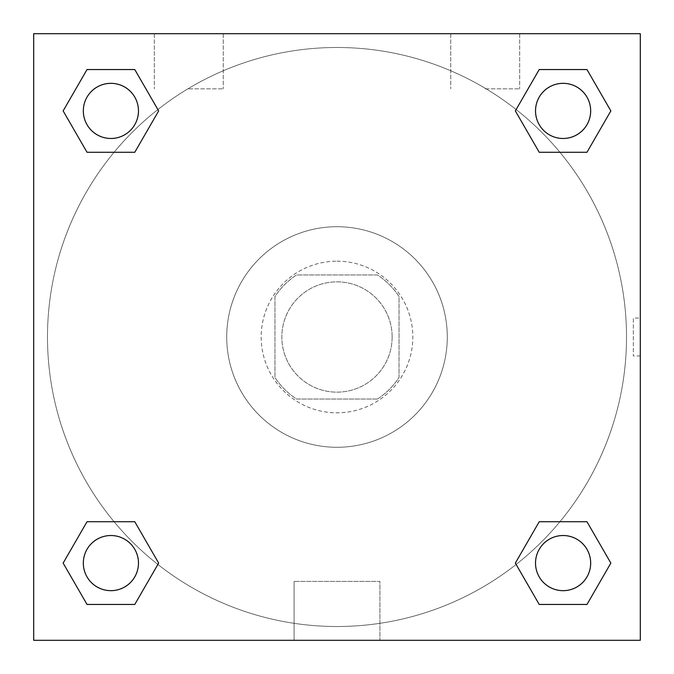 <?xml version="1.0" encoding="UTF-8"?>
<svg xmlns="http://www.w3.org/2000/svg" width="674" height="674" viewBox="0 0 674 674"><rect width="100%" height="100%" fill="white"/><g stroke="black" fill="none" stroke-linecap="round" stroke-linejoin="round"><path stroke-width="0.51" stroke-dasharray="3.37 2.53" d="M392.142 337A55.142 55.142 0 0 0 309.425 289.239A55.142 55.142 0 0 0 309.425 384.761A55.142 55.142 0 0 0 392.142 337A55.142 55.142 0 0 0 309.425 289.239A55.142 55.142 0 0 0 309.425 384.761A55.142 55.142 0 0 0 392.142 337M377.448 399.042L296.552 399.042A74.064 74.064 0 0 1 274.958 377.448L274.958 296.552A74.064 74.064 0 0 1 296.552 274.958L377.448 274.958A74.064 74.064 0 0 1 399.042 296.552L399.042 377.448A74.064 74.064 0 0 1 377.448 399.042L296.552 399.042A74.064 74.064 0 0 1 274.958 377.448L274.958 296.552A74.064 74.064 0 0 1 296.552 274.958L377.448 274.958A74.064 74.064 0 0 1 399.042 296.552L399.042 377.448A74.064 74.064 0 0 1 377.448 399.042M337 261.175A75.825 75.825 0 0 1 402.664 374.913A75.825 75.825 0 0 1 271.336 374.913A75.825 75.825 0 0 1 337 261.175A75.825 75.825 0 0 0 261.175 337A75.825 75.825 0 0 0 337 412.825A75.825 75.825 0 0 0 412.825 337A75.825 75.825 0 0 0 337 261.175M447.292 337A110.292 110.292 0 0 0 281.858 241.486A110.292 110.292 0 0 0 281.858 432.514A110.292 110.292 0 0 0 447.292 337A110.292 110.292 0 0 0 281.858 241.486A110.292 110.292 0 0 0 281.858 432.514A110.292 110.292 0 0 0 447.292 337M33.7 33.7L640.3 33.7L640.3 640.3L33.7 640.3L33.7 33.7L640.3 33.7L640.3 640.3L33.7 640.3L33.7 33.7L640.3 33.7L640.3 640.3L33.7 640.3L33.7 33.7M539.217 152.265L515.34 110.907L539.217 152.265L515.34 110.907L539.217 152.265L515.34 110.907L539.217 69.548L586.978 69.548L610.855 110.907L586.978 152.265L559.917 152.265M114.083 152.265L87.022 152.265L63.145 110.907L87.022 152.265L114.083 152.265L87.022 152.265L63.145 110.907L87.022 69.548L134.783 69.548L158.66 110.907L134.783 152.265L158.66 110.907L134.783 69.548L158.66 110.907L134.783 152.265M134.783 521.735L158.66 563.093L134.783 521.735L158.66 563.093L134.783 604.452L158.66 563.093L134.783 521.735L158.66 563.093L134.783 604.452L87.022 604.452L63.145 563.093L87.022 521.735L114.083 521.735M559.917 521.735L586.978 521.735L610.855 563.093L586.978 604.452L610.855 563.093L586.978 521.735L559.917 521.735L586.978 521.735L610.855 563.093L586.978 604.452L539.217 604.452L515.34 563.093L539.217 521.735L515.34 563.093L539.217 604.452L515.34 563.093L539.217 521.735L515.34 563.093L539.217 604.452L515.34 563.093M33.7 355.956L33.7 318.044L33.708 355.956M337 640.3L294.075 640.3L337 640.3M337 581.401L379.925 581.401L337 581.401M640.3 318.044L640.292 355.956L640.3 318.044L640.3 355.956L640.3 318.044L633.349 318.044L633.349 355.956L633.349 318.044M188.796 33.7L154.329 33.7L188.796 33.7M485.204 33.7L519.671 33.7L485.204 33.7M188.796 88.842L223.263 88.842L188.796 88.842M485.204 88.842L519.671 88.842L485.204 88.842M535.527 563.093A27.575 27.575 0 0 0 576.885 586.978A27.575 27.575 0 0 0 576.885 539.217A27.575 27.575 0 0 0 535.527 563.093A27.575 27.575 0 0 1 576.885 539.217A27.575 27.575 0 0 1 576.885 586.978A27.575 27.575 0 0 1 535.527 563.093M138.473 110.907A27.575 27.575 0 0 0 97.115 87.022A27.575 27.575 0 0 0 97.115 134.783A27.575 27.575 0 0 0 138.473 110.907A27.575 27.575 0 0 0 97.115 87.022A27.575 27.575 0 0 0 97.115 134.783A27.575 27.575 0 0 0 138.473 110.907A27.575 27.575 0 0 0 97.115 87.022A27.575 27.575 0 0 0 97.115 134.783A27.575 27.575 0 0 0 138.473 110.907A27.575 27.575 0 0 0 97.115 87.022A27.575 27.575 0 0 0 97.115 134.783A27.575 27.575 0 0 0 138.473 110.907A27.575 27.575 0 0 0 97.115 87.022A27.575 27.575 0 0 0 97.115 134.783A27.575 27.575 0 0 0 138.473 110.907M590.668 110.907A27.575 27.575 0 0 0 549.31 87.022A27.575 27.575 0 0 0 549.31 134.783A27.575 27.575 0 0 0 590.668 110.907A27.575 27.575 0 0 0 549.31 87.022A27.575 27.575 0 0 0 549.31 134.783A27.575 27.575 0 0 0 590.668 110.907A27.575 27.575 0 0 0 549.31 87.022A27.575 27.575 0 0 0 549.31 134.783A27.575 27.575 0 0 0 590.668 110.907A27.575 27.575 0 0 0 549.31 87.022A27.575 27.575 0 0 0 549.31 134.783A27.575 27.575 0 0 0 590.668 110.907A27.575 27.575 0 0 0 549.31 87.022A27.575 27.575 0 0 0 549.31 134.783A27.575 27.575 0 0 0 590.668 110.907M138.473 563.093A27.575 27.575 0 0 0 97.115 539.217A27.575 27.575 0 0 0 97.115 586.978A27.575 27.575 0 0 0 138.473 563.093A27.575 27.575 0 0 0 97.115 539.217A27.575 27.575 0 0 0 97.115 586.978A27.575 27.575 0 0 0 138.473 563.093A27.575 27.575 0 0 0 97.115 539.217A27.575 27.575 0 0 0 97.115 586.978A27.575 27.575 0 0 0 138.473 563.093A27.575 27.575 0 0 0 97.115 539.217A27.575 27.575 0 0 0 97.115 586.978A27.575 27.575 0 0 0 138.473 563.093A27.575 27.575 0 0 0 97.115 539.217A27.575 27.575 0 0 0 97.115 586.978A27.575 27.575 0 0 0 138.473 563.093M626.517 337A289.517 289.517 0 0 0 192.242 86.272A289.517 289.517 0 0 0 192.242 587.728A289.517 289.517 0 0 0 626.517 337A289.517 289.517 0 0 0 192.242 86.272A289.517 289.517 0 0 0 192.242 587.728A289.517 289.517 0 0 0 626.517 337M63.145 563.093L87.022 604.452L134.783 604.452L158.66 563.093L134.783 604.452L87.022 604.452L63.145 563.093L87.022 604.452L63.145 563.093L87.022 521.735M515.34 110.907L539.217 69.548L515.34 110.907L539.217 69.548L586.978 69.548L610.855 110.907L586.978 69.548L610.855 110.907L586.978 152.265M379.925 640.3L294.075 640.3L379.925 640.3L379.925 581.401L294.075 581.401L379.925 581.401L379.925 640.3M590.668 563.093A27.575 27.575 0 0 0 549.31 539.217A27.575 27.575 0 0 0 549.31 586.978A27.575 27.575 0 0 0 590.668 563.093A27.575 27.575 0 0 0 549.31 539.217A27.575 27.575 0 0 0 549.31 586.978A27.575 27.575 0 0 0 590.668 563.093A27.575 27.575 0 0 0 549.31 539.217A27.575 27.575 0 0 0 549.31 586.978A27.575 27.575 0 0 0 590.668 563.093M63.145 110.907L87.022 152.265L63.145 110.907L87.022 69.548L134.783 69.548L158.66 110.907L134.783 69.548L87.022 69.548L63.145 110.907L87.022 69.548M586.978 521.735L610.855 563.093L586.978 604.452L539.217 604.452L586.978 604.452L610.855 563.093L586.978 521.735M539.217 69.548L586.978 69.548L610.855 110.907M294.075 640.3L294.075 581.401L294.075 640.3M640.3 355.956L633.349 355.956M154.329 33.7L154.329 88.842L154.329 33.7M223.263 33.7L223.263 88.842L223.263 33.7M450.738 33.7L450.738 88.842L450.738 33.7M519.671 33.7L519.671 88.842L519.671 33.7"/><path stroke-width="1.01" d="M586.978 152.265L539.217 152.265L586.978 152.265L610.855 110.907L586.978 152.265L539.217 152.265L515.34 110.907L539.217 69.548L515.34 110.907M87.022 69.548L134.783 69.548L87.022 69.548L134.783 69.548L158.66 110.907L134.783 152.265L87.022 152.265L134.783 152.265L87.022 152.265L63.145 110.907L87.022 69.548L63.145 110.907M87.022 521.735L134.783 521.735L87.022 521.735L63.145 563.093L87.022 521.735L134.783 521.735L158.66 563.093L134.783 604.452L87.022 604.452L134.783 604.452L87.022 604.452L63.145 563.093M559.917 521.735L539.217 521.735L559.917 521.735L539.217 521.735L515.34 563.093L539.217 521.735L586.978 521.735L539.217 521.735L586.978 521.735L610.855 563.093L586.978 604.452L539.217 604.452L586.978 604.452L539.217 604.452L515.34 563.093M640.3 33.7L33.7 33.7L33.7 640.3L640.3 640.3L640.3 33.7M539.217 69.548L586.978 69.548L539.217 69.548L586.978 69.548L610.855 110.907M590.668 563.093A27.575 27.575 0 0 0 549.31 539.217A27.575 27.575 0 0 0 549.31 586.978A27.575 27.575 0 0 0 590.668 563.093M138.473 563.093A27.575 27.575 0 0 0 97.115 539.217A27.575 27.575 0 0 0 97.115 586.978A27.575 27.575 0 0 0 138.473 563.093M590.668 110.907A27.575 27.575 0 0 0 549.31 87.022A27.575 27.575 0 0 0 549.31 134.783A27.575 27.575 0 0 0 590.668 110.907M138.473 110.907A27.575 27.575 0 0 0 97.115 87.022A27.575 27.575 0 0 0 97.115 134.783A27.575 27.575 0 0 0 138.473 110.907M114.083 521.735L134.783 521.735M559.917 152.265L539.217 152.265M134.783 152.265L114.083 152.265"/></g></svg>
